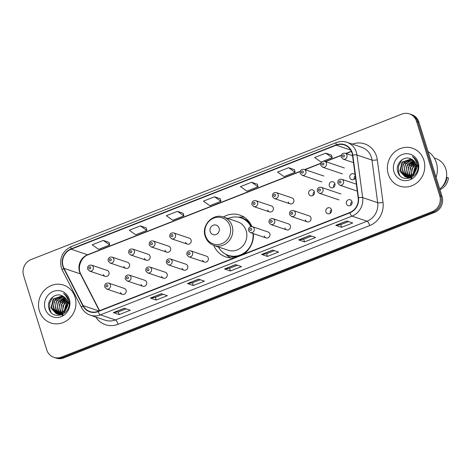 <?xml version="1.0" encoding="UTF-8"?>
<svg xmlns="http://www.w3.org/2000/svg" width="472" height="472" viewBox="0 0 472 472"><rect width="100%" height="100%" fill="white"/><g stroke="black" fill="none" stroke-linecap="round" stroke-linejoin="round"><path stroke-width="0.71" d="M213.781 245.393A22.072 20.497 -71.3 0 0 225.769 256.915A22.072 20.497 -71.3 0 0 234.543 257.736M243.552 254.202A22.072 20.497 -71.3 0 0 253.446 233.64M141.063 284.38A3.121 2.903 -71.3 0 0 145.877 285.424A3.121 2.903 -71.3 0 0 144.845 280.333L129.163 275.04A3.121 2.903 108.7 0 1 130.195 280.126A3.121 2.903 108.7 0 1 127.163 280.958L142.845 286.25M161.601 276.327A3.121 2.903 -71.3 0 0 166.415 277.365A3.121 2.903 -71.3 0 0 165.383 272.273L149.701 266.981A3.121 2.903 108.7 0 1 150.733 272.073A3.121 2.903 108.7 0 1 147.701 272.899L163.383 278.191M182.139 268.267A3.121 2.903 -71.3 0 0 186.953 269.305A3.121 2.903 -71.3 0 0 185.921 264.22L170.239 258.921A3.121 2.903 108.7 0 1 171.271 264.013A3.121 2.903 108.7 0 1 168.238 264.839L183.921 270.137M202.677 260.208A3.121 2.903 -71.3 0 0 207.491 261.252A3.121 2.903 -71.3 0 0 206.459 256.16L190.776 250.868A3.121 2.903 108.7 0 1 191.809 255.954A3.121 2.903 108.7 0 1 188.776 256.786L204.459 262.078M264.29 236.035A3.121 2.903 -71.3 0 0 269.105 237.074A3.121 2.903 -71.3 0 0 268.072 231.988L252.39 226.69A3.121 2.903 108.7 0 1 253.423 231.781A3.121 2.903 108.7 0 1 250.39 232.613L266.072 237.906M284.828 227.976A3.121 2.903 -71.3 0 0 289.643 229.02A3.121 2.903 -71.3 0 0 288.61 223.929L272.928 218.636A3.121 2.903 108.7 0 1 273.961 223.722A3.121 2.903 108.7 0 1 270.928 224.554L286.61 229.846M305.366 219.922A3.121 2.903 -71.3 0 0 310.181 220.961A3.121 2.903 -71.3 0 0 309.148 215.869L293.466 210.577A3.121 2.903 108.7 0 1 294.498 215.669A3.121 2.903 108.7 0 1 291.466 216.495L307.148 221.787M325.904 211.863A3.121 2.903 -71.3 0 0 330.719 212.901A3.121 2.903 -71.3 0 0 329.686 207.816A3.121 2.903 -71.3 0 0 325.904 211.863M346.442 203.804A3.121 2.903 -71.3 0 0 351.257 204.848A3.121 2.903 -71.3 0 0 350.224 199.756A3.121 2.903 -71.3 0 0 346.442 203.804M120.525 292.439A3.121 2.903 -71.3 0 0 125.34 293.478A3.121 2.903 -71.3 0 0 124.307 288.392L108.625 283.094A3.121 2.903 108.7 0 1 109.657 288.185A3.121 2.903 108.7 0 1 106.625 289.017L122.307 294.31M355.127 174.947A3.121 2.903 -71.3 0 0 349.864 177.791A3.121 2.903 -71.3 0 0 355.457 177.407M329.326 185.85A3.121 2.903 -71.3 0 0 334.135 186.888A3.121 2.903 -71.3 0 0 333.102 181.797A3.121 2.903 -71.3 0 0 329.326 185.85M308.788 193.903A3.121 2.903 -71.3 0 0 313.597 194.948A3.121 2.903 -71.3 0 0 312.564 189.856A3.121 2.903 -71.3 0 0 308.788 193.903M288.25 201.963A3.121 2.903 -71.3 0 0 293.059 203.001A3.121 2.903 -71.3 0 0 292.026 197.915L276.35 192.617A3.121 2.903 108.7 0 1 277.383 197.709A3.121 2.903 108.7 0 1 274.35 198.535L272.438 196.558C272.226 193.65 273.53 192.334 276.35 192.617M267.712 210.022A3.121 2.903 -71.3 0 0 272.521 211.061A3.121 2.903 -71.3 0 0 271.488 205.969L255.812 200.677A3.121 2.903 108.7 0 1 256.845 205.768A3.121 2.903 108.7 0 1 253.812 206.594L251.9 204.618C251.688 201.709 252.992 200.393 255.812 200.677M144.485 258.367A3.121 2.903 -71.3 0 0 149.294 259.405A3.121 2.903 -71.3 0 0 148.261 254.32L132.585 249.021A3.121 2.903 108.7 0 1 133.617 254.113A3.121 2.903 108.7 0 1 130.585 254.939L128.673 252.962C128.461 250.054 129.765 248.738 132.585 249.021M123.947 266.426A3.121 2.903 -71.3 0 0 128.756 267.465A3.121 2.903 -71.3 0 0 127.723 262.373L112.047 257.081A3.121 2.903 108.7 0 1 113.079 262.172A3.121 2.903 108.7 0 1 110.047 262.998L108.135 261.022C107.923 258.113 109.227 256.798 112.047 257.081M165.023 250.307A3.121 2.903 -71.3 0 0 169.832 251.352A3.121 2.903 -71.3 0 0 168.799 246.26L153.123 240.968A3.121 2.903 108.7 0 1 154.155 246.054A3.121 2.903 108.7 0 1 151.123 246.885L149.211 244.909C148.999 241.994 150.302 240.679 153.123 240.968M185.561 242.254A3.121 2.903 -71.3 0 0 190.369 243.292A3.121 2.903 -71.3 0 0 189.337 238.201L173.661 232.908A3.121 2.903 108.7 0 1 174.693 238A3.121 2.903 108.7 0 1 171.66 238.826L169.749 236.85C169.537 233.935 170.84 232.625 173.661 232.908M103.409 274.48A3.121 2.903 -71.3 0 0 108.218 275.524A3.121 2.903 -71.3 0 0 107.185 270.432L91.509 265.14A3.121 2.903 108.7 0 1 92.541 270.226A3.121 2.903 108.7 0 1 89.509 271.058L87.597 269.081C87.385 266.167 88.689 264.857 91.509 265.14M251.859 226.566A22.072 20.497 -71.3 0 0 239.888 215.084A22.072 20.497 -71.3 0 0 223.374 216.984M313.166 195.331A3.121 2.903 108.7 0 1 314.364 191.779M333.704 187.272A3.121 2.903 108.7 0 1 334.902 183.726M354.242 179.218A3.121 2.903 108.7 0 1 355.245 175.826M350.82 205.232A3.121 2.903 108.7 0 1 352.018 201.68M330.282 213.291A3.121 2.903 108.7 0 1 331.48 209.739M53.873 357.328L56.215 358.118A12.496 11.599 -71.3 0 0 63.832 357.894L434.553 212.447A12.496 11.599 -71.3 0 0 442.058 196.47L418.906 122.148A12.496 11.599 -71.3 0 0 411.785 114.672L410.611 114.277A12.496 11.599 -71.3 0 1 417.738 121.752A12.496 11.599 -71.3 0 0 410.611 114.277L409.436 113.882A12.496 11.599 -71.3 0 0 401.825 114.106L31.105 259.553A12.496 11.599 -71.3 0 0 23.6 275.53L46.746 349.852A12.496 11.599 -71.3 0 0 53.873 357.328A12.496 11.599 -71.3 0 0 61.49 357.097L432.204 211.657A12.496 11.599 -71.3 0 0 439.709 195.679L416.564 121.357A12.496 11.599 -71.3 0 0 409.436 113.882M55.047 357.723A12.496 11.599 -71.3 0 0 62.658 357.499L433.379 212.052A12.496 11.599 -71.3 0 0 440.883 196.075L417.738 121.752L440.883 196.075A12.496 11.599 -71.3 0 1 433.379 212.052L62.658 357.499A12.496 11.599 -71.3 0 1 55.047 357.723M39.436 311.018A19.989 18.561 -71.3 0 0 50.834 322.978A19.989 18.561 -71.3 0 0 70.234 317.674A19.989 18.561 -71.3 0 0 75.024 297.053A19.989 18.561 -71.3 0 0 63.626 285.094A19.989 18.561 -71.3 0 0 44.232 290.398A19.989 18.561 -71.3 0 0 39.436 311.018A19.989 18.561 -71.3 0 0 50.834 322.978A19.989 18.561 -71.3 0 0 70.234 317.674A19.989 18.561 -71.3 0 0 75.024 297.053A19.989 18.561 -71.3 0 0 63.626 285.094A19.989 18.561 -71.3 0 0 44.232 290.398A19.989 18.561 -71.3 0 0 39.436 311.018M388.285 174.156A19.989 18.561 -71.3 0 0 399.684 186.11A19.989 18.561 -71.3 0 0 419.083 180.811A19.989 18.561 -71.3 0 0 423.874 160.191A19.989 18.561 -71.3 0 0 412.475 148.232A19.989 18.561 -71.3 0 0 393.076 153.53A19.989 18.561 -71.3 0 0 388.285 174.156A19.989 18.561 -71.3 0 0 399.684 186.11A19.989 18.561 -71.3 0 0 419.083 180.811A19.989 18.561 -71.3 0 0 423.874 160.191A19.989 18.561 -71.3 0 0 412.475 148.232A19.989 18.561 -71.3 0 0 393.076 153.53A19.989 18.561 -71.3 0 0 388.285 174.156M63.124 266.261A13.328 12.372 108.7 0 1 71.13 249.216L336.271 145.193A13.328 12.372 108.7 0 1 344.389 144.957A13.328 12.372 108.7 0 1 352.478 155.152L358.177 197.744A13.328 12.372 108.7 0 1 349.681 212.565L98.034 311.296A13.328 12.372 108.7 0 1 89.916 311.532A13.328 12.372 108.7 0 1 83.166 305.644L63.974 268.338A13.328 12.372 108.7 0 1 63.124 266.261M62.829 266.373A13.658 12.685 -71.3 0 0 63.702 268.509L82.889 305.809A13.658 12.685 -71.3 0 0 98.129 311.603L349.776 212.872A13.658 12.685 -71.3 0 0 358.484 197.685L352.791 155.087A13.658 12.685 -71.3 0 0 336.17 144.886L71.036 248.909A13.658 12.685 -71.3 0 0 62.829 266.373M331.55 155.164L325.739 153.17L314.618 157.53L321.06 162.055L321.869 161.737M294.475 169.713L288.663 167.713L277.542 172.073L283.991 176.599L295.112 172.233L294.469 169.672M257.405 184.257L251.594 182.257L240.472 186.623L246.915 191.142L258.036 186.776L257.393 184.216M109.12 242.431L103.303 240.437L92.182 244.797L98.63 249.322L109.752 244.956L109.109 242.396M146.19 227.887L140.379 225.893L129.257 230.253L135.7 234.779L146.821 230.413L146.178 227.852M183.26 213.344L177.448 211.344L166.327 215.71L172.77 220.229L183.891 215.869L183.254 213.309M220.335 198.8L214.524 196.8L203.397 201.166L209.845 205.686L220.967 201.326L220.324 198.759M309.785 235.528L315.65 237.51L304.528 241.87L298.664 239.894L309.785 235.528M346.861 220.984L352.72 222.967L341.598 227.327L335.739 225.35L346.861 220.984M198.57 279.164L204.435 281.141L193.313 285.507L187.449 283.53L198.57 279.164M161.501 293.708L167.359 295.69L156.238 300.05L150.379 298.074L161.501 293.708M124.431 308.251L130.29 310.234L119.168 314.594L113.304 312.617L124.431 308.251M272.716 250.077L278.58 252.054L267.453 256.42L261.594 254.438L272.716 250.077M235.646 264.621L241.505 266.597L230.383 270.963L224.524 268.981L235.646 264.621M230.383 270.963L229.545 268.273M237.375 265.205L229.522 268.285L224.713 269.005A3.333 0.973 -111.4 0 1 224.524 268.981M267.453 256.42L266.621 253.73M274.444 250.661L266.597 253.741L261.783 254.461A3.333 0.973 -111.4 0 1 261.594 254.438M119.168 314.594L118.33 311.909M126.16 308.836L118.307 311.915L113.498 312.641A3.333 0.973 -111.4 0 1 113.304 312.617M156.238 300.05L155.4 297.366M163.229 294.292L155.376 297.372L150.568 298.092A3.333 0.973 -111.4 0 1 150.379 298.074M193.313 285.507L192.476 282.817M200.299 279.748L192.452 282.828L187.638 283.548A3.333 0.973 -111.4 0 1 187.449 283.53M341.598 227.327L340.76 224.642M348.59 221.569L340.737 224.648L335.928 225.374A3.333 0.973 -111.4 0 1 335.739 225.35M304.528 241.87L303.691 239.186M311.52 236.112L303.667 239.192L298.853 239.918A3.333 0.973 -111.4 0 1 298.664 239.894M214.524 196.8L220.967 201.326M177.448 211.344L183.891 215.869M140.379 225.893L146.821 230.413M103.303 240.437L109.752 244.956M251.594 182.257L258.036 186.776M288.663 167.713L295.112 172.233M325.739 153.17L332.182 157.689L323.338 161.158M332.182 157.689L331.539 155.129M63.183 314.069L62.741 313.249M62.587 312.918L62.204 311.833L64.345 302.717L66.865 300.635M62.074 314.458L61.531 313.756M61.36 313.496L60.345 311.207L62.481 302.086L66.269 299.395M63 315.113L60.805 311.361L61.454 304.505L66.428 299.679M60.209 313.833L58.481 310.576L60.622 301.46L65.596 298.392M62.351 315.455L58.947 310.735L59.566 303.938L65.773 298.623M59.124 313.986L56.622 309.951L58.764 300.829L64.859 297.561M60.198 314.629L57.082 310.104L57.903 302.906L65.047 297.755M60.788 315.107L59.171 314.588M58.947 314.488L58.298 314.122M58.08 313.986L54.758 309.319L56.9 300.204L64.074 296.876M59.201 314.529L55.224 309.479L56.085 302.204L59.289 298.652L64.275 297.035M68.729 301.803L69.107 303.289M62.876 314.246L59.142 314.523L57.313 313.963M57.088 313.856L52.899 308.694L55.041 299.572L63.248 296.316M61.867 314.724L57.997 314.234M57.336 313.904L53.365 308.847L54.286 301.478L58.54 297.378L63.46 296.445M66.906 307.537L67.077 301.242C66.21 298.623 64.558 296.794 62.127 295.767C55.071 292.109 46.486 300.581 48.811 308.098C51.867 321.904 72.759 313.968 68.806 300.57L68.617 299.903C67.697 297.047 65.997 294.882 63.519 293.419C65.791 295.283 67.225 297.673 67.832 300.587C68.298 303.048 67.992 305.366 66.906 307.537L65.348 310.499L57.277 313.892L56.139 313.603L51.041 308.063L53.177 298.947L62.375 295.873M67.856 304.764L64.281 312.24L56.139 313.603M56.38 313.679L51.501 308.222L53.649 299.106L62.192 295.897M63.944 311.974L66.204 303.343L67.331 302.239M64.316 311.638L67.413 302.729M62.67 311.992L63.006 305.868L67 301M45.147 308.776A13.582 12.608 -71.3 0 0 61.165 316.659A13.582 12.608 -71.3 0 0 69.319 299.295A13.582 12.608 -71.3 0 0 53.301 291.413A13.582 12.608 -71.3 0 0 45.147 308.776M65.59 310.175L67.49 304.7M67.962 304.098L69.048 302.983M51.112 312.482L49.772 309.496L49.613 303.266L52.469 297.572L53.755 296.263M219.108 228.118A4.997 4.637 -71.3 0 0 213.214 225.221A4.997 4.637 -71.3 0 0 210.211 231.61A4.997 4.637 -71.3 0 0 216.105 234.507A4.997 4.637 -71.3 0 0 219.108 228.118M213.987 245.464L228.029 250.207A14.992 13.918 -71.3 0 0 242.578 246.231A14.992 13.918 -71.3 0 0 246.172 230.767A14.992 13.918 -71.3 0 0 237.622 221.793L223.58 217.055C213.008 212.866 201.149 225.321 205.167 236.277C206.689 240.808 209.627 243.871 213.987 245.464A14.992 13.918 -71.3 0 0 228.531 241.487A14.992 13.918 -71.3 0 0 232.13 226.023A14.992 13.918 -71.3 0 0 223.58 217.055M250.927 226.578A19.783 18.367 -71.3 0 0 240.915 217.852A19.783 18.367 -71.3 0 0 228.029 218.554M251.381 226.536A19.783 18.367 -71.3 0 0 241.499 218.052L240.915 217.852M218.436 246.968A19.783 18.367 -71.3 0 0 228.259 255.334L228.843 255.535A19.783 18.367 -71.3 0 0 246.408 251.853M228.259 255.334A19.783 18.367 -71.3 0 0 252.986 233.487M230.655 257.877A21.659 20.107 108.7 0 1 227.079 255.44L225.793 254.284M238.254 217.185L239.829 217.073A21.659 20.107 108.7 0 1 244.36 217.285M436.104 177.36A22.491 20.88 -71.3 0 0 436.358 162.781A22.491 20.88 -71.3 0 0 428.069 151.553M439.762 189.095A17.7 16.431 -71.3 0 0 445.869 169.106A17.7 16.431 -71.3 0 0 435.774 158.515L434.205 157.984M412.032 177.201L411.584 176.386M411.436 176.056L411.053 174.97L413.195 165.849L415.714 163.766M410.917 177.596L410.38 176.894M410.209 176.628L409.189 174.339L411.33 165.224L415.118 162.533M411.849 178.245L409.655 174.498L410.304 167.643L415.277 162.816M409.059 176.965L407.33 173.714L409.472 164.592L414.445 161.53M411.2 178.593L407.79 173.867L408.41 167.076L414.617 161.76M407.967 177.118L405.472 173.082L407.607 163.967L413.708 160.698M409.047 177.761L405.932 173.242L406.752 166.044L413.897 160.893M409.631 178.245L408.014 177.726M407.796 177.619L407.141 177.26M406.929 177.124L403.607 172.457L405.749 163.336L412.923 160.014M408.044 177.667L404.073 172.61L404.929 165.336L408.138 161.784L413.124 160.173M417.578 164.934L417.956 166.421M411.72 177.378L407.985 177.655L406.156 177.1M405.938 176.994L401.749 171.826L403.884 162.71L412.091 159.453M410.717 177.861L406.846 177.366M406.18 177.035L402.215 171.985L403.135 164.616L407.389 160.515L412.304 159.583M415.749 170.669L415.926 164.38C415.053 161.754 413.407 159.931 410.976 158.899C403.92 155.241 395.329 163.719 397.654 171.236C400.71 185.042 421.608 177.1 417.655 163.701L417.466 163.041C416.54 160.179 414.841 158.02 412.369 156.556C414.634 158.421 416.074 160.81 416.682 163.719C417.148 166.185 416.835 168.504 415.749 170.669L414.198 173.637L406.126 177.029L404.982 176.74L399.884 171.2L402.026 162.079L411.224 159.005M416.705 167.902L413.124 175.372L404.982 176.74M405.224 176.817L400.35 171.354L402.498 162.238L411.035 159.029M412.788 175.112L415.053 166.48L416.174 165.371M413.165 174.776L416.263 165.867M411.513 175.124L411.855 169L415.844 164.132M393.99 171.914A13.582 12.608 -71.3 0 0 410.009 179.791A13.582 12.608 -71.3 0 0 418.168 162.427A13.582 12.608 -71.3 0 0 402.15 154.55A13.582 12.608 -71.3 0 0 393.99 171.914M439.922 189.614A13.328 12.372 -71.3 0 0 448.4 177.82L446.435 177.519M441.88 187.083A13.328 12.372 -71.3 0 0 446.937 177.325M414.434 173.312L416.339 167.837M416.805 167.235L417.897 166.12M399.961 175.619L398.616 172.628L398.457 166.404L401.312 160.71L402.604 159.4M63.832 357.894L61.49 357.097M418.906 122.148L416.564 121.357M442.058 196.47L439.709 195.679M434.553 212.447L432.204 211.657M71.13 249.216L87.544 254.762A13.328 12.372 -71.3 0 0 79.538 271.801A13.328 12.372 -71.3 0 0 80.388 273.884L99.362 310.771M352.342 144.125A20.821 19.334 108.7 0 1 376.538 156.344A20.821 19.334 108.7 0 1 377.305 159.819L383.004 202.411A20.821 19.334 108.7 0 1 369.729 225.569L118.083 324.299A20.821 19.334 108.7 0 1 95.733 317.013M352.791 155.087A4.165 0.726 -7.6 0 1 356.974 155.017L371.977 160.085A16.656 15.47 -71.3 0 0 371.37 157.306A16.656 15.47 -71.3 0 0 361.871 147.341L346.861 142.273A16.656 15.47 108.7 0 1 356.974 155.017L362.673 197.609A16.656 15.47 108.7 0 1 352.053 216.135L100.406 314.865A4.165 1.221 -111.4 0 1 98.129 311.603M336.17 144.886A4.165 1.221 -111.4 0 1 336.394 142.568L71.254 246.59C62.564 250.998 59.242 258.031 61.295 267.683L62.369 270.297A4.165 1.15 -27.2 0 1 63.702 268.509M349.776 212.872A4.165 1.221 68.6 0 0 352.053 216.135L367.057 221.203A16.656 15.47 -71.3 0 0 377.677 202.677L371.977 160.085A4.165 0.726 172.4 0 0 377.305 159.819M358.484 197.685A4.165 0.726 -7.6 0 1 362.673 197.609L377.677 202.677A4.165 0.726 172.4 0 0 383.004 202.411M62.369 270.297L81.556 307.602A4.165 1.15 -27.2 0 1 82.889 305.809M118.083 324.299A4.165 1.221 -111.4 0 0 115.41 319.933L100.406 314.865A16.656 15.47 108.7 0 1 90.252 315.166L105.256 320.228A16.656 15.47 -71.3 0 0 115.41 319.933L367.057 221.203A4.165 1.221 -111.4 0 1 369.729 225.569M71.254 246.59A4.165 1.221 68.6 0 0 71.036 248.909M336.271 145.193L350.702 150.072M351.345 151.264L345.775 153.447M341.286 155.211L325.237 161.501M320.748 163.265L304.7 169.56M300.21 171.324L87.544 254.762A7.499 2.195 -111.4 0 0 88.111 254.774C81.06 257.075 77.042 267.73 80.859 274.238A7.499 2.071 152.8 0 0 80.388 273.884L63.974 268.338M83.166 305.644L98.902 310.954M235.776 264.662L224.713 269.005M198.706 279.212L187.638 283.548M161.63 293.755L150.568 298.092M124.561 308.299L113.498 312.641M272.845 250.119L261.783 254.461M309.921 235.575L298.853 239.918M346.991 221.032L335.928 225.374M230.006 226.1A13.771 12.785 -71.3 0 0 213.757 218.105A13.771 12.785 -71.3 0 0 205.485 235.717A13.771 12.785 -71.3 0 0 221.734 243.711A13.771 12.785 -71.3 0 0 230.006 226.1M250.231 223.368A19.966 18.538 -71.3 0 0 239.965 217.562M227.327 254.992A19.966 18.538 -71.3 0 0 236.602 256.927M88.848 268.214A1.038 0.968 -71.3 0 0 90.081 268.816A1.038 0.968 -71.3 0 0 90.707 267.488A1.038 0.968 -71.3 0 0 89.474 266.881A1.038 0.968 -71.3 0 0 88.848 268.214M109.386 260.155A1.038 0.968 -71.3 0 0 110.619 260.762A1.038 0.968 -71.3 0 0 111.245 259.429A1.038 0.968 -71.3 0 0 110.011 258.827A1.038 0.968 -71.3 0 0 109.386 260.155M129.924 252.101A1.038 0.968 -71.3 0 0 131.157 252.703A1.038 0.968 -71.3 0 0 131.782 251.369A1.038 0.968 -71.3 0 0 130.549 250.768A1.038 0.968 -71.3 0 0 129.924 252.101M150.462 244.042A1.038 0.968 -71.3 0 0 151.695 244.643A1.038 0.968 -71.3 0 0 152.32 243.316A1.038 0.968 -71.3 0 0 151.087 242.708A1.038 0.968 -71.3 0 0 150.462 244.042M171 235.982A1.038 0.968 -71.3 0 0 172.233 236.584A1.038 0.968 -71.3 0 0 172.858 235.257A1.038 0.968 -71.3 0 0 171.625 234.649A1.038 0.968 -71.3 0 0 171 235.982M253.151 203.751A1.038 0.968 -71.3 0 0 254.384 204.358A1.038 0.968 -71.3 0 0 255.01 203.025A1.038 0.968 -71.3 0 0 253.777 202.423A1.038 0.968 -71.3 0 0 253.151 203.751M273.689 195.697A1.038 0.968 -71.3 0 0 274.922 196.299A1.038 0.968 -71.3 0 0 275.548 194.965A1.038 0.968 -71.3 0 0 274.315 194.364A1.038 0.968 -71.3 0 0 273.689 195.697M305.874 171.224A3.121 2.903 108.7 0 1 302.092 175.271L300.18 173.295C299.968 170.386 301.272 169.07 304.092 169.354A3.121 2.903 108.7 0 1 305.874 171.224M301.431 172.427A1.038 0.968 -71.3 0 0 302.658 173.035A1.038 0.968 -71.3 0 0 303.284 171.702A1.038 0.968 -71.3 0 0 302.056 171.1A1.038 0.968 -71.3 0 0 301.431 172.427M326.412 163.165A3.121 2.903 108.7 0 1 322.63 167.218L320.718 165.241C320.506 162.327 321.81 161.011 324.63 161.294A3.121 2.903 108.7 0 1 326.412 163.165M321.969 164.374A1.038 0.968 -71.3 0 0 323.196 164.976A1.038 0.968 -71.3 0 0 323.822 163.648A1.038 0.968 -71.3 0 0 322.594 163.041A1.038 0.968 -71.3 0 0 321.969 164.374M346.949 155.105A3.121 2.903 108.7 0 1 343.168 159.158L341.256 157.182C341.044 154.267 342.347 152.957 345.168 153.241A3.121 2.903 108.7 0 1 346.949 155.105M342.507 156.315A1.038 0.968 -71.3 0 0 343.734 156.916A1.038 0.968 -71.3 0 0 344.359 155.589A1.038 0.968 -71.3 0 0 343.132 154.981A1.038 0.968 -71.3 0 0 342.507 156.315M107.822 285.442A1.038 0.968 -71.3 0 0 106.595 284.84A1.038 0.968 -71.3 0 0 105.97 286.174A1.038 0.968 -71.3 0 0 107.197 286.775A1.038 0.968 -71.3 0 0 107.822 285.442M128.36 277.388A1.038 0.968 -71.3 0 0 127.133 276.781A1.038 0.968 -71.3 0 0 126.508 278.114A1.038 0.968 -71.3 0 0 127.735 278.716A1.038 0.968 -71.3 0 0 128.36 277.388M148.898 269.329A1.038 0.968 -71.3 0 0 147.671 268.727A1.038 0.968 -71.3 0 0 147.046 270.055A1.038 0.968 -71.3 0 0 148.273 270.662A1.038 0.968 -71.3 0 0 148.898 269.329M169.436 261.27A1.038 0.968 -71.3 0 0 168.209 260.668A1.038 0.968 -71.3 0 0 167.584 262.001A1.038 0.968 -71.3 0 0 168.811 262.603A1.038 0.968 -71.3 0 0 169.436 261.27M189.974 253.216A1.038 0.968 -71.3 0 0 188.747 252.608A1.038 0.968 -71.3 0 0 188.121 253.942A1.038 0.968 -71.3 0 0 189.349 254.544A1.038 0.968 -71.3 0 0 189.974 253.216M251.588 229.038A1.038 0.968 -71.3 0 0 250.361 228.436A1.038 0.968 -71.3 0 0 249.735 229.77A1.038 0.968 -71.3 0 0 250.962 230.371A1.038 0.968 -71.3 0 0 251.588 229.038M272.126 220.984A1.038 0.968 -71.3 0 0 270.898 220.377A1.038 0.968 -71.3 0 0 270.273 221.71A1.038 0.968 -71.3 0 0 271.5 222.312A1.038 0.968 -71.3 0 0 272.126 220.984M292.664 212.925A1.038 0.968 -71.3 0 0 291.436 212.323A1.038 0.968 -71.3 0 0 290.811 213.651A1.038 0.968 -71.3 0 0 292.038 214.258A1.038 0.968 -71.3 0 0 292.664 212.925M340.99 193.992L321.208 187.313A3.121 2.903 108.7 0 1 322.24 192.405A3.121 2.903 108.7 0 1 319.208 193.231L338.99 199.91M320.405 189.661A1.038 0.968 -71.3 0 0 319.172 189.06A1.038 0.968 -71.3 0 0 318.547 190.387A1.038 0.968 -71.3 0 0 319.78 190.995A1.038 0.968 -71.3 0 0 320.405 189.661M356.366 184.192L341.746 179.254A3.121 2.903 108.7 0 1 342.778 184.345A3.121 2.903 108.7 0 1 339.746 185.172L357.286 191.095M340.943 181.602A1.038 0.968 -71.3 0 0 339.71 181A1.038 0.968 -71.3 0 0 339.085 182.328A1.038 0.968 -71.3 0 0 340.318 182.935A1.038 0.968 -71.3 0 0 340.943 181.602M81.556 307.602C83.509 311.284 86.411 313.809 90.252 315.166M346.861 142.273C343.38 141.14 339.887 141.234 336.394 142.568M80.859 274.238L99.604 310.676M351.433 151.459L346.1 153.553M341.209 155.471L325.562 161.613M320.671 163.53L305.024 169.666M300.133 171.59L88.111 254.774M60.333 315.019L59.855 314.859M409.177 178.156L408.705 177.997M105.191 276.35L89.509 271.058M125.729 268.291L110.047 262.998M146.267 260.237L130.585 254.939M166.805 252.178L151.123 246.885M187.343 244.118L171.66 238.826M269.494 211.887L253.812 206.594M290.032 203.833L274.35 198.535M321.874 181.95L302.092 175.271M323.875 176.032L304.092 169.354M342.412 173.897L322.63 167.218M344.412 167.979L324.63 161.294M353.481 162.639L343.168 159.158M352.56 155.736L345.168 153.241M108.625 283.094C105.811 282.811 104.501 284.126 104.713 287.041L106.625 289.017M129.163 275.04C126.349 274.757 125.039 276.067 125.251 278.981L127.163 280.958M149.701 266.981C146.886 266.698 145.577 268.013 145.789 270.922L147.701 272.899M170.239 258.921C167.424 258.638 166.114 259.954 166.327 262.863L168.238 264.839M190.776 250.868C187.962 250.579 186.652 251.895 186.865 254.809L188.776 256.786M252.39 226.69C249.576 226.407 248.266 227.722 248.478 230.637L250.39 232.613M272.928 218.636C270.114 218.353 268.804 219.663 269.016 222.577L270.928 224.554M293.466 210.577C290.652 210.294 289.342 211.609 289.554 214.518L291.466 216.495M321.208 187.313C318.388 187.03 317.084 188.346 317.296 191.254L319.208 193.231M341.746 179.254C338.925 178.971 337.622 180.286 337.834 183.195L339.746 185.172"/></g></svg>
